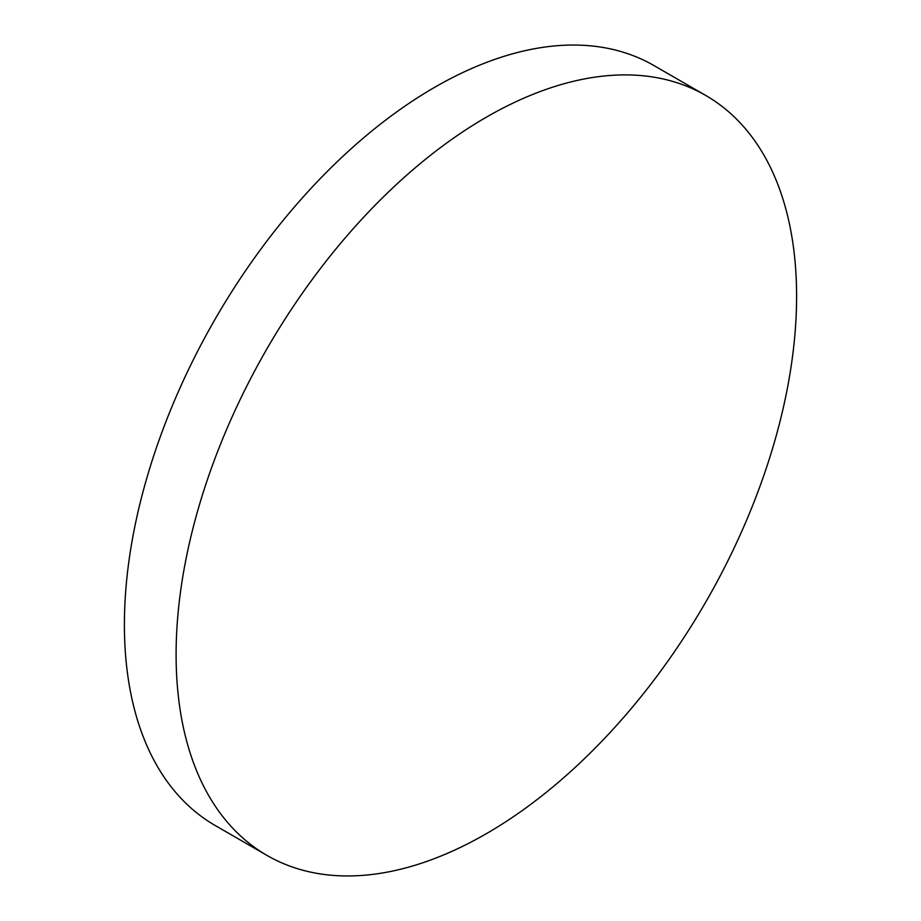 <?xml version="1.0" encoding="UTF-8"?>
<svg xmlns="http://www.w3.org/2000/svg" width="921" height="921" viewBox="0 0 921 921"><rect width="100%" height="100%" fill="white"/><g stroke="black" fill="none" stroke-linecap="round" stroke-linejoin="round"><path stroke-width="1.38" d="M705.728 95.45L654.025 65.598A438.764 253.321 120 0 0 434.643 87.322A438.764 253.321 120 0 0 148.016 473.97A438.764 253.321 120 0 0 215.272 825.55L266.975 855.402A438.764 253.321 120 0 0 486.357 833.678A438.764 253.321 120 0 0 772.984 447.03A438.764 253.321 120 0 0 705.728 95.45A438.764 253.321 120 0 0 486.357 117.186A438.764 253.321 120 0 0 199.719 503.822A438.764 253.321 120 0 0 266.975 855.402"/></g></svg>
